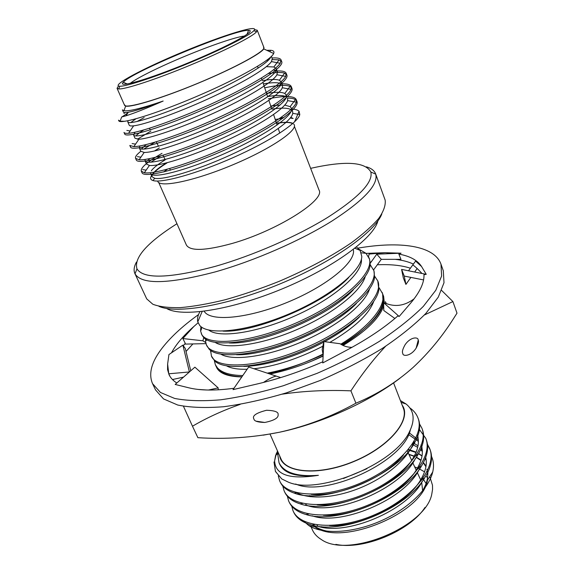 <?xml version="1.0" encoding="UTF-8"?>
<svg xmlns="http://www.w3.org/2000/svg" width="574" height="574" viewBox="0 0 574 574"><rect width="100%" height="100%" fill="white"/><g stroke="black" fill="none" stroke-linecap="round" stroke-linejoin="round"><path stroke-width="0.86" d="M166.56 308.453C181.542 317.566 230.999 310.147 282.243 288.866C333.523 267.678 373.739 237.952 377.893 220.918M201.739 327.209L201.151 330.15M200.922 326.592L200.556 330.889L201.89 334.893L203.512 337.325C212.021 347.55 251.735 343.711 293.766 325.752C336.163 307.908 369.132 280.528 370.201 264.7L369.541 259.125L366.011 253.328L359.389 249.446M201.273 333.516C206.131 346.689 249.733 343.439 296.327 322.875C343.037 302.512 375.468 272.033 369.003 257.704M206.418 339.607L206.26 340.561M205.664 339.134L205.564 341.408L206.382 344.831L209.187 349.265C218.651 359.252 257.855 355.571 298.882 338.05C340.282 320.644 372.677 293.666 374.564 277.378L373.939 270.77L370.201 264.686M206.382 344.831C211.433 358.427 255.057 355.665 301.436 335.194C347.93 314.939 380.031 284.123 373.409 269.364M210.615 350.449L211.44 356.045L214.891 361.125C225.266 370.869 263.925 367.31 303.955 350.233C344.364 333.264 376.171 306.731 378.847 290.021L377.778 280.916M211.44 356.045C216.699 370.058 260.331 367.783 306.487 347.406C352.773 327.252 384.551 296.105 377.778 280.923L374.679 276.252M312.17 360.931L323.133 355.794M342.319 345.089C366.234 329.655 379.816 315.499 383.059 302.62L382.628 293.766L379.113 287.725M216.003 365.947L216.211 366.549M216.463 367.166C219.297 373.416 227.749 376.666 241.826 376.917M268.797 373.652C286.139 369.871 304.198 363.356 322.975 354.108M340.791 344.206C370.926 325.845 387.428 304.127 382.105 292.381M386.388 303.703L385.398 301.651M377.132 315.736L377.9 313.827M226.665 365.925C231.135 368.393 237.959 369.498 247.136 369.247M253.981 368.752C275.032 366.363 297.992 358.843 322.875 346.208M329.885 342.369C354.151 328.091 368.759 314.466 373.731 301.486M220.99 354.251C232.707 361.261 266.881 356.892 301.544 341.917C336.493 327.001 364.748 304.464 369.505 289.081M215.3 342.484C226.393 349.616 261.048 345.082 296.464 329.77C332.159 314.53 360.953 291.657 365.229 276.596M208.836 330.1C218.859 338.438 257.611 333.02 296.421 315.248C335.144 297.791 363.227 272.614 361.405 259.118M243.807 366.391C264.643 366.176 296.17 356.935 323.844 342.032M324.554 341.652C338.732 333.946 350.319 325.788 359.331 317.157M236.459 354.732C268.144 355.858 331.801 329.304 356.397 303.495M229.213 342.965C260.84 344.766 328.959 316.353 353.311 289.827M223.035 331.112C254.239 332.963 323.93 304.062 348.727 277.543M356.002 248.707L355.098 248.061M199.881 311.747C197.779 315.557 197.076 318.922 197.779 321.842L199.68 325.401C207.774 335.532 246.253 331.815 287.674 314.538C329.167 297.339 361.771 271.086 361.785 256.42L360.092 250.357L356.447 246.985M204.201 311.252C210.12 322.043 247.918 318.749 287.753 302.175C327.646 285.723 356.698 261.328 353.261 249.503M381.789 214.059C374.872 232.097 332.726 262.11 280.162 283.843C227.627 305.641 176.605 314.222 158.955 306.358M366.42 166.84C371.306 168.275 374.377 170.614 375.626 173.865L375.719 174.144C378.496 184.684 363.894 200.326 331.908 221.076C300.317 240.771 254.426 260.826 215.437 271.846C168.455 284.159 141.656 284.826 135.026 273.841L134.897 273.576C133.484 270.397 134 266.573 136.44 262.103M134.897 273.576L146.714 298.882L152.849 304.256C159.443 306.767 168.62 307.886 180.38 307.621C193.495 306.487 208.455 303.854 225.252 299.736C242.766 294.799 260.725 288.672 279.129 281.353C307.04 269.407 331.047 256.607 351.144 242.938C363.033 234.17 372.246 225.977 378.775 218.364C383.669 211.254 385.8 205.169 385.161 200.118L375.626 173.865M158.74 182.546L186.385 245.033C190.159 251.312 205.399 250.788 232.097 243.476C276.761 230.906 325.659 199.953 319.036 190.087L294.397 126.359M176.957 223.717C147.044 242.709 133.72 257.755 136.971 268.869C143.514 279.294 169.545 278.476 215.056 266.422C252.818 255.66 297.224 236.273 327.919 217.266C359.015 197.248 373.315 182.159 370.826 171.999C365.272 161.846 345.204 160.627 310.627 168.347M167.314 169.23L164.02 171.884M292.632 123.647C289.97 122.14 284.604 122.04 276.532 123.36M393.57 382.901L403.307 408.092C409.463 422.442 387.213 447.641 353.713 461.417C320.292 475.358 286.742 473.277 280.944 458.777L270.017 434.073M291.52 505.307L292.977 510.638C299.836 527.757 338.05 531.036 375.633 514.326C413.352 497.895 437.438 466.877 429.646 448.488L427.408 444.197M287.122 495.34L288.543 500.722C295.273 517.569 333.501 520.532 371.249 503.75C409.133 487.233 433.449 456.416 425.75 438.306L419.429 429.531M282.767 486.006L284.087 490.748C290.688 507.301 328.924 509.934 366.829 493.073C404.871 476.485 429.424 445.883 421.833 428.061L419.099 423.146M278.29 475.889L279.588 480.675C286.046 496.941 324.296 499.251 362.373 482.311C400.58 465.643 425.37 435.25 417.879 417.721C416.329 413.782 413.639 410.496 409.814 407.87M277.529 451.064L275.599 455.498L274.623 460.779L276.338 453.46M293.249 511.226L293.508 511.829C296.371 518.143 302.498 522.555 311.904 525.081C342.893 534.602 406.392 508.772 424.717 477.805C431.375 467.171 433.169 457.808 430.113 449.715L427.494 444.864M288.83 501.332L289.088 501.934C291.75 507.796 297.361 511.986 305.92 514.483C336.802 524.952 403.831 497.68 421.574 465.887C427.544 455.914 429.094 447.132 426.224 439.548L425.98 438.938M284.374 491.351L284.632 491.961C287.108 497.4 292.223 501.346 299.98 503.807C330.624 515.215 401.262 486.465 418.338 453.941C423.662 444.62 424.99 436.412 422.313 429.309L422.062 428.692M279.875 481.292L280.134 481.902C282.43 486.939 287.079 490.655 294.089 493.052C324.367 505.393 398.693 475.129 415.009 441.958C419.745 433.277 420.864 425.621 418.36 418.977L418.109 418.36M278.06 452.269L277.163 453.984M275.52 471.563L281.734 478.917L275.42 471.347L274.013 461.977M279.674 455.914C282.279 472.833 317.644 476.685 353.785 461.582C390.019 446.708 412.304 418.97 402.18 405.172M278.096 452.348L277.787 454.515L279.029 462.723C283.908 472.689 297.023 476.886 318.398 475.315C289.777 479.792 275.183 474.949 274.623 460.779M281.734 478.917L288.442 482.189C318.125 495.197 395.048 464.072 409.506 431.612C415.253 419.816 414.119 410.618 406.098 404.017L400.394 400.552M427.895 472.158L427.436 480.158C423.024 512.998 341.186 546.9 314.846 526.796L308.719 525.497L303.531 520.977M305.741 504.969L305.964 504.044M408.86 454.264L414.234 456.1M416.344 457.091L421.022 460.14M423.476 462.515L426.001 466.167M431.519 456.452C433.514 460.779 433.987 465.622 432.94 470.981L432.703 472.043C428.756 489.113 407.21 509.655 379.522 521.486C351.948 533.318 322.466 534.538 308.719 525.497M408.049 449.944L415.971 452.484M418.468 453.711L422.019 456.014M425.14 458.913L425.937 459.853L425.155 458.891M426.102 483.573L422.894 478.522M317.458 516.492L317.343 517.031M317.207 524.988L317.487 526.179M424.99 507.452C409.908 530.95 363.155 550.315 335.876 544.367M425.879 475.932L427.544 477.798M311.058 526.846L312.407 529.895C314.1 533.712 317.042 536.898 321.239 539.46C347.966 558.961 426.762 526.329 431.863 493.633L432.559 489.371L432.487 485.231L429.775 476.556M427.745 474.784L426.977 473.973M424.545 471.857L418.245 468.269M417.513 467.968L414.729 466.985M408.989 454.543L414.105 456.323M416.193 457.32L420.921 460.456M423.318 462.823L425.908 466.734M426.905 469.238C428.907 475.817 427.286 483.272 422.034 491.602M328.17 531.352C321.741 530.139 316.597 527.994 312.737 524.923M306.007 505.063L306.243 504.087M421.144 480.89L420.929 480.409M421.682 482.11L422.615 490.677M322.129 527.262L321.698 526.652M317.558 526.2C346.258 536.159 407.533 510.645 422.55 480.955M422.349 451.516L420.563 449.664M417.678 447.347L412.254 444.341M312.234 515.818C340.798 526.265 404.34 499.811 418.991 469.747M418.381 441.392L408.588 434.561M306.911 505.364C335.259 516.291 401.133 488.869 415.382 458.475M296.629 492.686C309.58 499.889 336.45 498.132 362.316 487.003C388.383 475.832 409.147 457.227 414.155 441.284M295.653 484.018C325.228 497.687 403.859 461.812 410.324 429.955M279.029 462.723L279.717 464.273C284.288 473.737 297.174 477.417 318.398 475.315M422.041 455.871L418.597 453.482M416.114 452.147L408.523 449.37M329.505 525.583C359.489 527.312 405.144 505.371 419.874 481.134C425.449 472.33 427.393 464.431 425.714 457.421M422.27 450.124L421.022 448.617M417.994 445.811L413.244 442.805M323.32 515.251C353.885 517.619 402.266 494.422 416.652 469.41C422.27 460.126 423.734 451.925 421.043 444.814M418.317 439.978L409.312 432.868M317.192 504.826C348.231 507.832 399.389 483.358 413.352 457.657C418.317 449.076 419.601 441.485 417.212 434.877M311.108 494.307C338.524 497.364 384.673 478.092 403.558 454.902M343.439 478.529L366.879 468.75M163.16 101.038C146.693 107.295 135.084 111.019 128.332 112.224C125.304 112.755 123.647 112.683 123.374 112.023L122.413 109.856L123.955 110.725C129.007 111.464 142.072 108.235 163.16 101.038C145.925 108.586 133.512 113.516 125.914 115.819L121.659 116.981L120.124 121.171L124.429 121.293C121.021 121.81 119.162 121.666 118.832 120.856L118.768 120.518M121.925 116.924L127.794 113.028M266.652 60.27L268.582 59.99M272.334 59.596L279.072 59.847L281.705 61.597C284.797 67.416 250.989 88.425 207.271 107.847C163.54 127.313 125.806 138.442 124.702 134L124.723 133.032M268.295 73.587C276.08 72.281 281.511 72.137 284.582 73.156L286.813 74.964C290.107 81.3 256.657 102.717 213.141 122.04C169.617 141.405 131.841 151.967 130.513 147.009L130.456 146.097M137.437 139.224L150.883 131.08M264.693 87.808C277.357 85.11 285.802 84.643 290.028 86.416L291.886 88.217C295.352 95.062 262.253 116.874 218.967 136.088C175.666 155.353 137.846 165.362 136.275 159.909L136.16 159.027M287.452 98.068C291.147 98.104 293.795 98.628 295.395 99.625L296.901 101.347C300.568 108.673 267.814 130.886 224.728 150.001C181.621 169.172 143.765 178.636 141.986 172.688L141.835 171.834M150.912 162.205L160.813 155.87M120.124 121.171L118.517 120.16L118.832 120.863M123.941 113.465L125.326 112.576M269.242 58.261L270.117 58.161M272.04 57.996C277.386 57.63 280.399 58.283 281.081 59.961L280.212 63.284C275.104 71.233 245.787 88.374 209.948 104.597C174.525 120.576 139.64 132.508 128.583 133.268C125.857 133.491 124.321 133.204 123.991 132.407L124.702 134M137.021 121.545L144.139 117.598M276.646 70.968C282.264 70.688 285.443 71.485 286.196 73.35L285.701 76.399C281.561 84.572 252.216 102.316 215.81 118.811C179.805 135.077 144.433 146.679 133.85 146.621L129.81 145.437L130.513 147.009M281.978 83.797C287.387 83.711 290.48 84.651 291.269 86.617L291.068 89.357C287.926 97.767 258.573 116.127 221.607 132.895C185.036 149.434 149.183 160.677 139.102 159.78L135.579 158.345C134.962 156.881 136.705 154.535 140.809 151.299M143.78 149.118L154.944 142.201M268.359 98.828C275.154 97.429 280.923 96.662 285.673 96.54M286.885 96.525C292.317 96.583 295.459 97.659 296.299 99.761L296.32 102.179C294.197 110.811 264.865 129.803 227.354 146.836C190.216 163.647 153.897 174.503 144.332 172.752L141.297 171.145C140.465 167.716 147.375 161.782 162.019 153.337M276.496 123.267C284.654 121.903 290.114 121.961 292.876 123.439M293.623 123.984C299.879 128.999 272.148 148.343 233.03 164.724C193.955 181.19 158.668 188.301 157.685 181.04M163.741 171.949L167.027 169.301M275.24 119.485L282.86 118.301M290.265 118.036L293.135 118.488L290.81 117.326M291.721 109.082C295.366 109.254 297.82 109.986 299.076 111.284L299.793 114.556C298.114 122.8 269.852 141.355 233.324 157.534C196.947 173.685 161.473 183.4 153.043 180.559C151.184 179.999 150.381 178.988 150.625 177.531L151.536 175.465M152.77 173.857C155.489 170.815 160.189 167.206 166.876 163.038M124.178 104.425L125.641 106.118C131.647 107.503 163.281 97.731 197.42 83.517C231.458 69.468 260.488 54.114 263.76 48.912L263.595 46.681M124.429 121.293C136.325 119.787 168.634 108.751 201.869 94.186C239.738 77.727 271.244 59.811 273.647 53.49C274.516 51.617 273.554 50.541 270.756 50.275L266.781 50.311M188.753 62.652C148.867 79.277 116.536 88.611 123.295 82.254C131.403 72.087 235.62 28.922 248.542 30.379C257.769 30.099 228.567 46.243 188.753 62.652M188.954 63.097C221.6 49.615 249.869 35.33 253.873 30.652C260.352 23.663 223.408 35.093 183.924 51.509C144.397 67.818 110.201 85.856 119.722 86.222C125.878 86.703 156.2 76.722 188.954 63.097M254.605 29.611L257.238 30.243L256.492 31.871C252.467 36.714 223.458 51.438 189.872 65.307C156.185 79.327 125.017 89.515 118.732 88.934L117.053 88.317L118.466 86M122.886 82.771L123.532 82.362M117.053 88.317L124.508 105.164C125.476 109.103 158.718 99.524 197.198 83.553C235.706 67.632 265.984 50.907 263.882 47.427L257.238 30.243M248.449 30.616L249.195 30.451M244.381 36.062C235.885 36.93 210.715 45.547 185.61 55.979C160.577 66.326 136.849 77.964 130.255 83.338M270.835 56.876C268.567 63.807 235.247 82.907 197.671 99.338C159.529 116.063 128.777 125.29 127.772 121.925L128.117 120.64M258.049 67.854L258.731 67.725M266.35 66.663L273.906 66.971L276.13 68.607C279.021 74.182 248.269 93.548 208.678 111.248C169.072 128.999 134.653 139.123 133.584 135.019L135.041 132.192M262.325 80.697C270.641 79.234 276.331 79.083 279.387 80.26L281.253 81.91C284.317 87.951 253.895 107.682 214.497 125.297C175.084 142.955 140.623 152.569 139.346 147.999L139.884 145.932M266.558 93.418C275.663 91.905 281.741 91.926 284.797 93.483L286.333 95.097C289.569 101.598 259.462 121.688 220.251 139.202C181.032 156.767 146.542 165.886 145.05 160.856L145.114 159.4M154.471 150.991L159.321 147.948M270.749 106.003L280.155 105.006M284.776 105.099L290.135 106.649L291.37 108.163C294.763 115.109 264.98 135.55 225.962 152.978C186.93 170.456 152.404 179.074 150.711 173.606L150.575 172.674M151.314 170.844C153.244 167.988 157.893 164.3 165.247 159.787M280.614 117.778L283.865 117.57M290.422 117.835L293.135 118.488M271.402 56.331L272.255 58.548L271.43 61.59C266.652 68.823 240.09 84.306 207.688 99.094C175.694 113.638 143.959 124.766 133.634 125.821C130.994 126.115 129.523 125.914 129.229 125.211L127.772 121.925M130.721 122.599L136.06 118.689M273.389 69.906L275.542 70.387M276.001 70.58L277.414 71.944L276.933 74.742C273.03 82.182 246.44 98.211 213.521 113.25C181.004 128.052 148.824 138.894 138.915 139.217L135.026 138.277L133.584 135.019M135.966 135.916C137.344 134.359 139.941 132.372 143.773 129.954M263.387 83.89C272.456 82.319 278.404 82.297 281.246 83.826M281.253 81.91L282.53 85.217L282.322 87.743C279.323 95.399 252.718 111.987 219.297 127.27C186.27 142.33 153.645 152.856 144.182 152.426L140.773 151.227L139.346 147.999M141.347 149.039L146.205 144.569M267.613 96.576C277.242 95.004 283.513 95.126 286.412 96.956M287.596 98.376L287.596 100.608C285.529 108.472 258.931 125.627 225.015 141.154C191.479 156.465 158.417 166.654 149.427 165.441L146.47 164.056L145.05 160.856M147.676 160.727L149.821 158.575M271.796 109.132C284.058 107.273 290.996 108.027 292.618 111.413L292.769 113.329C291.649 121.394 265.088 139.138 230.683 154.908C196.645 170.464 163.152 180.286 154.65 178.284L152.117 176.77C151.242 174.008 156.106 169.33 166.718 162.729M441.643 290.444L452.908 301.572L456.997 313.167L453.625 318.448C442.066 336.723 428.591 353.017 413.208 367.331C396.168 382.485 377.068 394.446 355.916 403.206L350.922 390.844C326.993 389.839 304.098 390.944 282.229 394.166M402.812 353.433C401.865 352.02 402.632 349.114 405.115 344.709C410.805 336.479 418.331 336.952 418.137 339.901C419.006 341.229 418.346 343.977 416.136 348.124C410.74 356.54 402.568 356.59 402.812 353.433M452.908 301.572L424.394 314.983M385.541 346.337C373.502 359.166 361.957 374.004 350.922 390.844M253.902 419.006C251.943 415.813 256.169 412.9 266.587 410.267C274.752 410.546 278.591 411.989 278.117 414.579C278.634 417.894 274.185 420.52 264.786 422.464C257.819 422.285 254.189 421.129 253.902 419.006M240.176 404.39C222.805 410.475 206.905 417.75 192.477 426.224L197.879 437.682C225.13 439.433 252.302 437.625 279.394 432.258C305.913 426.353 331.42 416.667 355.916 403.206M192.477 426.224L183.465 406.284M382.887 294.512L383.64 296.428L384.307 302.828M383.697 305.734C379.88 317.86 366.341 331.105 343.087 345.469M323.119 356.088C305.081 364.504 287.344 370.481 269.916 374.018M241.919 376.781C227.605 376.164 218.931 372.533 215.889 365.896M377.383 264.779C390.499 264.191 401.506 265.332 410.403 268.209M173.212 380.275L173.183 379.385M186.041 351.453L192.914 343.926M399.827 378.352C368.659 402.109 320.758 423.626 279.394 432.258L263.186 435.171M379.981 311.589L382.083 305.913M383.174 295.208L383.941 299.068L383.654 302.699C380.784 315.305 366.786 329.311 341.638 344.723M323.054 354.567C304.019 363.478 285.422 369.67 267.269 373.143M242.766 375.561C230.389 375.303 221.987 372.784 217.546 367.999L215.358 364.72L214.332 360.616M366.09 253.392L384.982 252.703L369.111 254.06L368.544 256.657M171.483 352.823C176.039 344.357 183.479 335.596 193.811 326.534L182.848 338.552L185.28 343.367L183.271 345.684M176.806 383.001C173.14 380.67 170.55 377.893 169.036 374.664L167.565 369.613L167.622 364.06L168.756 373.789L170.012 376.451M233.948 388.289C215.185 390.772 200.111 390.607 188.724 387.787L175.163 384.436L194.887 367.166L218.177 387.888L208.477 390.033M322.825 361.771C300.912 371.414 279.351 378.74 258.128 383.748L233.022 389.631L248.693 367.001L276.18 376.092C272.98 376.774 268.747 378.89 263.466 382.449M384.982 252.703L401.047 253.191L398.851 254.088C409.979 256.104 417.549 260.244 421.553 266.515L426.245 274.329L423.971 274.673C424.373 282.623 419.946 292.08 410.704 303.05L399.174 316.475L397.839 315.937C384.609 327.575 367.783 338.875 347.356 349.839L322.76 362.933L323.872 341.559L322.179 349.423L323.162 355.213M395.256 259.348C402.396 260.166 408.444 261.751 413.402 264.097M358.033 248.126C399.805 240.937 434.324 245.457 440.983 264.176L443.293 270.741L444.003 282.724L438.285 297.11L425.886 313.39C414.371 324.97 399.805 336.673 382.191 348.504C363.12 360.106 342.456 370.768 320.192 380.483L286.526 392.817C264.148 399.468 243.211 404.103 223.717 406.729C205.564 408.136 190.238 407.569 177.739 405.036L163.518 398.901L155.547 389.933L152.548 383.654C148.494 374.133 151.235 362.883 160.77 349.903C169.517 338.143 182.109 326.369 198.547 314.574M167.622 364.06L168.928 354.553L182.876 345.125L185.337 348.597L190.755 370.782M193.811 326.534L198.08 322.789M440.983 264.176L441.621 275.994L435.824 290.236L423.332 306.38C411.752 317.881 397.115 329.533 379.421 341.329C360.278 352.902 339.543 363.564 317.214 373.294L283.463 385.692C261.048 392.401 240.083 397.108 220.567 399.82C202.414 401.326 187.095 400.86 174.611 398.428L160.447 392.465L152.548 383.654M401.047 253.191L376.759 254.189L381.308 259.34L400.953 259.348L398.851 254.088M421.553 266.515L415.598 261.084L408.523 270.792M370.273 263.208L376.759 254.189M381.308 259.34L373.595 269.859M426.245 274.329L401.585 269.407L404.254 276.087L423.562 279.925M404.254 276.087L405.918 284.41L403.328 277.924L401.585 269.407M404.347 276.532L404.613 276.159M405.918 284.41L410.869 277.407M415.052 271.48L417.147 268.517M414.155 298.781C404.627 305.978 394.812 307.348 384.702 302.9L383.626 302.692L383.805 310.534L394.876 318.491M399.174 316.475L383.626 302.692M351.919 347.363C347.37 347.299 343.431 346.093 340.088 343.74L323.872 341.559M280.715 377.592L276.18 376.092M218.192 389.825L218.177 387.888M189.413 371.959L168.756 373.789M183.522 377.125L172.465 379.543M189.384 371.909L182.876 345.125M205.693 342.585L202.909 340.791L182.848 338.552M205.937 343.632L184.62 344.113M202.909 340.791L203.748 337.569M210.55 351.783L211.282 350.901M366.011 253.328L361.304 252.804M202.17 311.495L197.779 321.842M354.868 248.248L360.092 250.357M136.971 268.869L135.026 273.841M370.826 171.999L375.719 174.144M275.42 471.347L275.613 471.771M279.588 480.682L280.141 481.909M284.087 490.748L284.632 491.961M288.55 500.729L289.088 501.934M292.977 510.638L293.508 511.836M417.879 417.729L418.367 418.991M421.833 428.061L422.313 429.309M425.757 438.314L426.231 439.555M429.646 448.488L430.113 449.715M278.462 453.173L277.787 454.515M401.097 402.374L406.098 404.017M427.436 480.158L432.703 472.043M309.745 495.556L310.168 496.704M407.282 450.855L411.658 460.326M412.792 462.795L416.186 470.149M417.312 472.589L420.67 479.864M277.945 453.23L275.599 455.498M421.775 446.708L422.019 447.354M417.714 436.161L418.102 437.173M311.904 525.081L314.624 524.564M424.717 477.805L419.874 481.134M305.92 514.483L308.618 514.031M421.574 465.887L416.652 469.41M299.98 503.807L302.642 503.412M418.338 453.941L413.352 457.657M294.089 493.052L296.708 492.707M415.009 441.958L412.591 443.824M296.909 101.354L296.299 99.768M291.886 88.224L291.276 86.624M286.821 74.972L286.204 73.357M281.705 61.597L281.081 59.969M141.986 172.688L141.297 171.145M136.275 159.909L135.579 158.352M294.498 121.946L299.076 111.284M125.641 106.118L123.955 110.725M263.76 48.912L273.647 53.49M119.722 86.222L118.732 88.934M253.873 30.652L256.492 31.871M279.775 133.103L278.261 128.554M277.099 125.06L273.59 114.527M271.602 108.558L268.876 100.378M267.692 96.827L262.935 82.534M262.017 79.779L261.428 78.014M258.135 68.127L257.525 66.283M170.456 170.198L169.646 168.584M165.118 159.536L162.98 155.253M158.481 146.262L156.25 141.807M150.295 129.903L149.47 128.253M246.985 34.318L248.542 30.379M127.184 83.94L123.295 82.254M269.744 51.689L270.756 50.282M273.906 66.971L279.072 59.847M130.155 130.951L126.832 130.434M279.387 80.26L284.582 73.156M135.572 144.11L132.099 143.579M284.797 93.483L290.028 86.416M140.91 157.161L137.387 156.652M290.135 106.649L295.395 99.625M146.169 170.119L142.696 169.631M277.414 71.944L276.13 68.607M152.117 176.77L150.711 173.606M280.212 63.284L271.43 61.59M128.583 133.268L133.634 125.821M285.701 76.399L276.933 74.742M133.85 146.621L138.915 139.217M291.068 89.357L282.322 87.743M139.102 159.78L144.182 152.426M296.32 102.179L287.596 100.608M144.332 172.752L149.427 165.441M125.914 115.819L128.332 112.224M292.769 113.329L299.793 114.556M154.65 178.284L153.043 180.559M215.896 365.911L215.358 364.72M383.454 300.008L383.949 299.068M418.224 340.174L416.136 348.124M264.786 422.464L256.205 421.187M370.252 262.569L371.988 260.826M386.338 253.801L391.174 252.89M421.962 273.475C418.432 269.565 415.382 266.716 412.799 264.923M323.313 352.285L323.743 342.154M198.31 389.437L206.69 389.997"/></g></svg>
